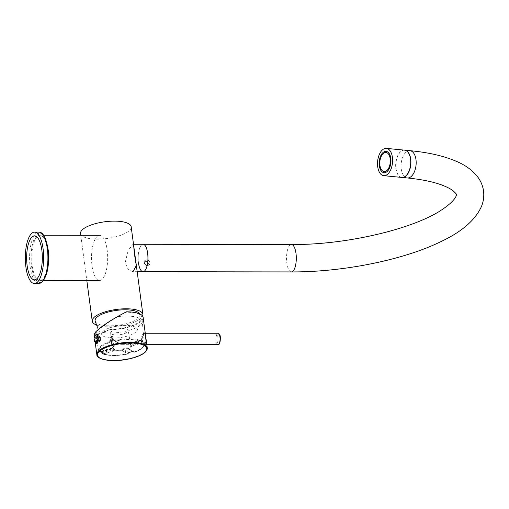 <?xml version="1.0" encoding="UTF-8"?>
<svg xmlns="http://www.w3.org/2000/svg" width="509" height="509" viewBox="0 0 509 509"><rect width="100%" height="100%" fill="white"/><g stroke="black" fill="none" stroke-linecap="round" stroke-linejoin="round"><path stroke-width="0.38" stroke-dasharray="2.54 1.91" d="M80.549 233.529A25.539 8.437 172.4 0 0 97.327 239.173A25.539 8.437 172.4 0 0 131.176 226.772M96.252 324.933A25.539 8.437 172.4 0 0 109.021 326.829A25.539 8.437 172.4 0 0 142.615 316.102M102.71 331.677A17.885 5.911 -7.6 0 1 123.91 325.41A17.885 5.911 -7.6 0 1 136.908 330.627A17.885 5.911 -7.6 0 1 136.119 331.728A17.885 5.911 172.4 0 1 118.642 337.747A17.885 5.911 172.4 0 1 102.252 335.246A17.885 5.911 172.4 0 1 102.71 331.677M139.765 313.945A22.682 7.495 -7.6 0 1 140.064 315.02A22.682 7.495 -7.6 0 1 138.747 317.839A22.682 7.495 -7.6 0 1 114.525 325.652A22.682 7.495 -7.6 0 1 95.119 321.02M143.131 317.4A25.425 8.386 172.3 0 1 141.68 320.797A25.425 8.386 -7.7 0 1 109.435 329.781L98.142 334.534L94.127 334.464M141.375 341.145C141.534 336.513 142.189 333.828 143.341 333.09C144.104 331.683 144.817 332.918 145.485 336.799C146.007 341.386 145.822 344.071 144.925 344.847C143.964 346.279 142.781 345.038 141.375 341.145L142.036 340.992C142.227 336.773 142.864 334.318 143.945 333.624L144.575 333.255L145.472 334.757M96.239 335.978C95.037 337.244 95.896 343.613 97.047 341.965C98.657 340.699 97.798 334.33 96.239 335.978M109.435 329.781L97.601 334.108L95.673 333.624L97.155 331.162C101.336 327.039 108.258 322.191 117.923 316.623L126.436 311.82M109.817 329.374A24.279 8.01 172.3 0 0 142.017 317.75A24.279 8.01 172.3 0 0 126.054 312.221M102.939 332.453A23.993 7.915 -7.7 0 0 140.853 324.538A23.993 7.915 172.3 0 0 142.24 321.529A23.993 7.915 172.3 0 0 142.234 321.427A23.993 7.915 172.3 0 0 117.923 316.623M99.452 351.846A0.573 0.522 -44.8 0 0 100.069 352.241L100.241 351.509A0.573 0.515 129.6 0 1 99.637 351.115L99.452 351.846A23.159 7.641 -7.7 0 1 98.536 350.198A23.159 7.641 -7.7 0 1 99.847 347.011A23.159 7.641 -7.7 0 1 108.614 342.169L109.441 340.763A23.198 7.654 -7.7 0 1 113.641 339.592L114.919 340.413A23.159 7.641 -7.7 0 1 140.509 340.413L140.109 341.094A0.573 0.458 -69.4 0 0 140.509 340.413L141.031 339.592A0.573 0.471 113.5 0 1 140.618 340.26L129.133 343.46A0.573 0.439 106.7 0 1 128.898 343.473L128.898 343.473A0.573 0.439 106.7 0 1 128.624 343.117A9.404 3.105 -7.7 0 1 130.45 344.192L130.8 345.598A9.442 3.118 -7.7 0 1 130.826 345.706L130.826 345.706A9.442 3.118 -7.7 0 1 130.291 347.004A9.442 3.118 -7.7 0 1 128.134 348.417L127.142 347.685A9.404 3.105 -7.7 0 1 123.273 348.76L122.332 350.033L122.898 350.052L122.459 350.726L114.557 350.726L113.66 349.448A0.573 0.439 -73.3 0 0 114.035 348.76A9.404 3.105 -7.7 0 1 112.203 347.685L112.145 348.417A9.442 3.118 -7.7 0 1 112.107 348.232L112.107 348.232A9.442 3.118 -7.7 0 1 112.654 347.004A9.442 3.118 -7.7 0 1 114.811 345.598L115.511 344.192A9.404 3.105 -7.7 0 1 119.38 343.117L120.608 343.982A9.442 3.118 -7.7 0 1 128.058 343.982L128.624 343.117M141.031 339.592A23.198 7.654 -7.7 0 1 143.016 340.756L143.487 342.169A0.573 0.522 135.2 0 1 143.016 342.805A22.587 7.45 -7.7 0 1 134.083 352.241L134.331 351.846L133.212 351.115L132.989 351.503A22.625 7.463 -7.7 0 1 128.892 352.648L127.931 353.952L128.376 353.278L122.898 350.052L123.464 349.448L123.273 348.76M97.97 335.978C99.535 334.337 100.623 340.686 98.988 341.965C97.862 343.607 96.78 337.251 97.97 335.978M113.641 339.592L113.901 340.26L119.78 343.55L114.512 340.642L114.919 340.413L115.149 341.094L120.627 344.319L128.523 344.319L140.109 341.094L140.618 340.26A22.625 7.463 -7.7 0 1 142.552 341.405L143.016 342.805L131.43 346.031A0.573 0.541 164.1 0 1 130.813 345.649L130.813 345.649A0.573 0.541 164.1 0 1 130.8 345.598L131.118 345.35L130.8 345.598M140.28 340.699L128.694 343.925L129.133 343.46A9.976 3.289 -7.7 0 1 131.074 344.599A0.573 0.534 145.4 0 1 130.533 344.389L130.533 344.389A0.573 0.534 145.4 0 1 130.45 344.192M110.618 332.943A8.876 2.927 -7.7 0 1 111.127 331.792A8.876 2.927 -7.7 0 1 120.678 328.719A8.876 2.927 -7.7 0 1 128.211 330.57A8.876 2.927 -7.7 0 1 127.708 331.792A8.876 2.927 -7.7 0 1 118.056 334.871A8.876 2.927 -7.7 0 1 110.618 332.943L112.107 348.232C111.948 347.73 112.794 346.992 114.646 346.012A0.573 0.369 65.3 0 1 114.48 346.031L115.231 344.599A9.976 3.289 -7.7 0 1 119.329 343.46L120.639 344.345L128.338 344.339A0.573 0.394 101.9 0 0 128.523 344.319L129.133 343.46L128.058 343.982A0.573 0.394 101.9 0 0 128.338 344.339A0.573 0.573 0 0 0 128.605 344.332L140.191 341.106M133.212 351.115A23.198 7.654 -7.7 0 1 129.012 352.285L128.026 353.602A23.159 7.641 -7.7 0 1 102.436 353.602L101.622 352.285A0.573 0.471 -66.5 0 0 101.876 352.635L101.876 352.635A0.573 0.471 -66.5 0 0 102.182 352.648A22.625 7.463 -7.7 0 1 100.241 351.509L100.069 352.241A22.587 7.45 -7.7 0 1 109.002 342.805L109.804 341.405A22.625 7.463 -7.7 0 1 113.901 340.26L115.149 341.094A22.587 7.45 -7.7 0 1 140.109 341.094M143.016 340.756A0.573 0.515 129.6 0 1 142.552 341.405L131.074 344.599L131.118 345.35L143.487 342.169A23.159 7.641 -7.7 0 1 144.429 344.001A23.159 7.641 -7.7 0 1 143.099 347.004A23.159 7.641 -7.7 0 1 134.331 351.846L132.989 351.503L134.083 352.241L127.142 347.685M131.118 345.35L131.43 346.031A10.015 3.302 172.3 0 1 128.605 349.015L128.134 348.417A0.573 0.369 65.3 0 0 128.605 349.015L132.989 351.503M99.802 351.414L101.876 352.635L102.341 353.52A0.573 0.573 0 0 0 102.703 353.959A0.573 0.458 -69.4 0 1 102.436 353.602L114.888 350.033L114.035 348.76M111.573 336.233C110.968 339.433 111.153 341.246 112.12 341.685C113.774 338.479 113.596 336.659 111.573 336.233M115.149 341.094L114.512 340.642A0.573 0.573 0 0 0 114.786 341.049L120.264 344.275A0.573 0.573 0 0 0 120.639 344.345L120.041 343.925L120.627 344.319M109.441 340.763L109.804 341.405L115.231 344.599L115.511 344.192M100.069 352.241L111.649 349.015A10.015 3.302 172.3 0 1 114.48 346.031L108.614 342.169L109.441 342.124L114.811 345.598A0.573 0.369 65.3 0 1 114.646 346.012A0.573 0.573 0 0 0 114.97 345.426L115.365 344.599L119.367 343.486L119.38 343.117M127.982 353.978C117.649 356.058 109.219 356.052 102.703 353.959A0.573 0.458 -69.4 0 0 102.977 353.959L102.182 352.648L113.66 349.448A9.976 3.289 -7.7 0 1 111.719 348.309L111.649 349.015A0.573 0.541 -15.9 0 0 112.145 348.417L111.821 348.627L112.145 348.417A0.573 0.573 0 0 1 111.732 349.034L100.146 352.26M112.203 347.685A0.573 0.534 -34.6 0 1 111.719 348.309L111.649 349.015M129.012 352.285L128.892 352.648L123.464 349.448A9.976 3.289 -7.7 0 0 127.562 348.309M119.329 343.46L114.563 340.699M122.459 350.726L122.332 350.033A9.442 3.118 -7.7 0 1 114.888 350.033A0.573 0.394 101.9 0 1 114.557 350.726L102.977 353.959A22.587 7.45 -7.7 0 0 127.931 353.952L122.459 350.726M146.128 339.586L145.389 344.313L144.575 344.682L142.036 340.992M220.289 337.155C219.977 344.568 218.832 345.783 216.853 340.788C217.158 333.37 218.304 332.161 220.289 337.155M111.668 341.38A2.57 0.916 -90 0 0 112.203 338.065A2.57 0.916 -90 0 0 111.019 336.564A2.57 0.916 -90 0 0 110.994 336.595A2.57 0.916 -90 0 0 110.421 338.969A2.57 0.916 -90 0 0 110.994 341.348A2.57 0.916 -90 0 0 111.668 341.38M111.967 341.647A2.857 1.018 90 0 1 111.217 341.609A2.857 1.018 90 0 1 110.587 338.969A2.857 1.018 90 0 1 111.217 336.334A2.857 1.018 90 0 1 111.248 336.296A2.857 1.018 90 0 1 112.565 337.963A2.857 1.018 90 0 1 111.967 341.647M95.749 334.909A4.339 1.552 -90 0 0 94.744 339A4.339 1.552 -90 0 0 95.762 343.053M96.456 343.289A4.339 1.552 90 0 1 95.075 339.528A4.339 1.552 90 0 1 96.067 334.909A4.339 1.552 90 0 1 96.456 334.655M100.311 337.225A2.227 0.795 90 0 1 100.604 339.363L100.388 339.592A1.712 0.611 -90 0 0 100.101 337.454L99.796 336.869L97.448 336.869L96.901 337.454A1.712 0.611 90 0 1 97.187 339.592L100.388 339.592M100.604 339.363L100.088 339.007A3.143 1.12 -90 0 0 99.796 336.869M97.187 339.592L97.741 339.007L100.088 339.007M96.901 337.454L100.101 337.454M100.438 340.356A2.227 0.795 90 0 1 100.12 341.03A2.227 0.795 90 0 1 99.675 341.164L99.599 340.572A1.712 0.611 -90 0 0 99.815 340.686A1.712 0.611 -90 0 0 100.362 339.764L99.713 341.304L97.365 341.304L97.162 339.764L100.362 339.764M99.675 341.164L98.95 342.112A3.143 1.12 -90 0 0 99.395 341.876A3.143 1.12 -90 0 0 99.713 341.304M97.162 339.764A1.712 0.611 90 0 1 96.615 340.686A1.712 0.611 90 0 1 96.392 340.572L99.599 340.572M96.392 340.572L96.602 342.112L98.95 342.112M99.325 340.718A2.227 0.795 90 0 1 99.032 338.58L99.249 338.351A1.712 0.611 -90 0 0 99.535 340.489L98.129 341.075L95.781 341.075L96.335 340.489A1.712 0.611 90 0 1 96.042 338.351L99.249 338.351M99.032 338.58L97.843 338.937A3.143 1.12 -90 0 0 98.129 341.075M96.042 338.351L95.495 338.937L97.843 338.937M96.335 340.489L99.535 340.489M99.191 337.588A2.227 0.795 90 0 1 99.955 336.78L100.038 337.372A1.712 0.611 -90 0 0 99.815 337.257A1.712 0.611 -90 0 0 99.274 338.18L98.212 336.64L95.864 336.64L96.074 338.18A1.712 0.611 90 0 1 96.615 337.257A1.712 0.611 90 0 1 96.837 337.372L100.038 337.372M99.955 336.78L98.975 335.832A3.143 1.12 -90 0 0 98.212 336.64M96.837 337.372L96.627 335.832L98.975 335.832M96.074 338.18L99.274 338.18M143.023 271.704A13.711 4.893 90.1 0 1 138.461 262.835A13.711 4.893 90.1 0 1 143.061 244.282A13.711 4.893 -89.9 0 0 138.461 262.835M133.511 244.269L133.014 244.269L128.198 250.32L125.119 262.816L128.071 269.134L132.976 271.691L137.175 271.698M149.932 262.854C150.034 264.604 149.226 265.539 147.515 265.66C145.676 265.533 144.524 264.597 144.06 262.848C144.047 261.002 144.938 259.984 146.726 259.781C148.482 259.991 149.551 261.015 149.932 262.854M404.604 150.155A13.711 7.463 -84.5 0 0 396.027 168.524A13.711 7.463 -84.5 0 0 401.957 177.444M404.509 150.142A13.711 7.463 95.5 0 0 395.837 168.504A13.711 7.463 -84.5 0 0 401.862 177.437M146.866 265.125A1.998 1.75 43.4 0 0 146.369 261.384A1.998 1.75 -136.6 0 0 146.866 265.125M147.559 265.424A2.971 2.596 43.4 0 0 149.347 264.686A2.971 2.596 43.4 0 0 149.64 261.639A2.971 2.596 43.4 0 0 146.821 259.87A2.971 2.596 43.4 0 0 145.033 260.608A2.971 2.596 43.4 0 0 144.741 263.656A2.971 2.596 43.4 0 0 147.559 265.424M102.417 279.091A22.625 8.074 90.1 0 1 99.56 280.554A22.625 8.074 90.1 0 1 91.645 261.982A22.625 8.074 90.1 0 1 96.767 236.761A22.625 8.074 90.1 0 1 99.624 235.304A22.625 8.074 90.1 0 1 107.539 253.87A22.625 8.074 90.1 0 1 102.417 279.091M36.992 236.672A22.625 8.074 -89.9 0 0 31.87 261.893A22.625 8.074 -89.9 0 0 39.785 280.465A22.625 8.074 -89.9 0 0 42.641 279.002A22.625 8.074 -89.9 0 0 47.763 253.781A22.625 8.074 -89.9 0 0 39.855 235.215A22.625 8.074 -89.9 0 0 36.992 236.672M96.85 354.671A25.425 8.386 172.3 0 0 118.285 360.086A25.425 8.386 172.3 0 0 145.79 351.274A25.425 8.386 172.3 0 0 147.241 347.876M134.198 352.247C140.936 349.912 144.346 347.163 144.429 344.001L142.234 321.427M128.523 344.319L128.694 343.925M128.605 349.015L134.083 352.241M101.622 352.285A23.198 7.654 -7.7 0 1 99.637 351.115M99.592 352.113L98.536 350.198L95.673 333.624M111.719 348.309L100.241 351.509M111.821 348.627L100.235 351.853M143.341 333.09A0.573 0.496 43.4 0 0 143.945 333.624M144.925 344.847A0.573 0.496 -136.6 0 1 145.046 344.459L145.046 344.459A0.573 0.496 -136.6 0 1 145.389 344.313M218.037 344.682A5.714 2.042 90 0 1 216.128 340.985A5.714 2.042 90 0 1 218.037 333.255M291.39 271.927A13.711 4.893 90.1 0 1 286.828 263.058A13.711 4.893 90.1 0 1 291.434 244.505M409.942 150.67A13.711 7.463 -84.5 0 0 401.277 169.033A13.711 7.463 -84.5 0 0 407.302 177.965M38.716 283.545A25.711 9.175 90.1 0 1 29.719 262.447A25.711 9.175 90.1 0 1 35.541 233.784A25.711 9.175 90.1 0 1 38.792 232.129M36.75 234.859A24.566 8.768 90.1 0 1 48.031 249.162A24.566 8.768 90.1 0 1 42.883 280.822A24.566 8.768 90.1 0 1 31.609 266.519A24.566 8.768 90.1 0 1 36.75 234.859M80.785 235.279L86.823 280.535M136.908 330.627C139.237 325.696 140.287 320.498 140.064 315.02M98.288 329.488L102.252 335.246M95.189 342.372L94.458 336.945M142.24 321.529L142.017 317.75M140.605 340.502L140.63 340.165L128.898 343.473L130.533 344.389L130.8 345.592A0.573 0.573 0 0 0 130.813 345.649L128.211 330.57M127.969 348.57L133.313 351.522L128.955 352.667L128.427 353.354M128.243 348.977L133.721 352.203M112.145 348.423L112.114 347.863L100.203 351.477M145.269 333.255L144.543 333.249L145.479 336.831L145.771 341.787L145.046 344.459L144.575 344.682L146.815 344.682M96.615 340.686L99.815 340.686M100.12 341.03L99.395 341.876M96.615 337.257L99.815 337.257M149.347 264.686L147.305 265.558C144.429 264.826 143.672 263.178 145.033 260.608M39.785 280.465L43.577 280.472M39.855 235.215L43.647 235.222"/><path stroke-width="0.76" d="M142.615 316.102A25.539 8.437 172.4 0 0 142.876 314.428L131.176 226.772A25.539 8.437 172.4 0 0 114.404 221.129A25.539 8.437 172.4 0 0 80.549 233.529L80.785 235.279M142.876 314.428A25.539 8.437 172.4 0 0 126.098 308.785A25.539 8.437 172.4 0 0 92.25 321.185A25.539 8.437 172.4 0 0 96.252 324.933M98.288 329.488L95.119 321.02A22.682 7.495 -7.6 0 1 96.373 317.775A22.682 7.495 -7.6 0 1 119.59 310.045A22.682 7.495 -7.6 0 1 139.765 313.945M94.458 336.945L94.127 334.464L95.686 331.887C102.481 325.518 112.731 318.825 126.436 311.82A25.425 8.386 172.3 0 1 143.131 317.4L147.241 347.876A25.425 8.386 172.3 0 0 125.806 342.462A25.425 8.386 172.3 0 0 98.301 351.274A25.425 8.386 172.3 0 0 96.85 354.671L95.189 342.372M145.472 334.757L146.128 339.586M95.749 334.909A4.339 1.552 90 0 1 95.762 334.89A4.339 1.552 90 0 1 96.296 334.629A4.339 1.552 90 0 1 97.823 338.192A4.339 1.552 90 0 1 96.844 343.034A5.822 5.09 -136.6 0 1 94.483 338.975M95.762 334.89A5.822 5.822 0 0 0 95.762 343.053A4.339 1.552 -90 0 0 96.296 343.314A4.339 1.552 -90 0 0 96.844 343.034M96.456 334.655A4.339 1.552 90 0 1 96.615 334.629A4.339 1.552 90 0 1 98.142 338.192A4.339 1.552 90 0 1 97.162 343.034A4.339 1.552 90 0 1 96.615 343.314A4.339 1.552 90 0 1 96.456 343.289M147.629 253.151A13.711 4.893 90.1 0 1 143.023 271.704A13.711 4.893 -89.9 0 0 147.629 253.151A13.711 4.893 -89.9 0 0 143.061 244.282A13.711 4.893 90.1 0 1 147.629 253.151M132.976 271.691L136.297 265.628L134.281 253.132L133.778 246.814L133.014 244.269M138.461 262.835A13.711 4.893 -89.9 0 0 143.023 271.704L137.175 271.698M401.957 177.444A13.711 7.463 -84.5 0 0 402.053 177.456A13.711 7.463 -84.5 0 0 410.725 159.094A13.711 7.463 -84.5 0 0 404.7 150.161A13.711 7.463 -84.5 0 0 404.604 150.155M390.199 158.738A9.601 5.224 95.5 0 1 386.255 171.018A9.601 5.224 95.5 0 1 379.911 165.336A9.601 5.224 95.5 0 1 383.856 153.056A9.601 5.224 95.5 0 1 390.199 158.738M390.81 158.344A10.74 5.847 95.5 0 1 386.395 172.087A10.74 5.847 95.5 0 1 379.3 165.73A10.74 5.847 95.5 0 1 383.716 151.987A10.74 5.847 95.5 0 1 390.81 158.344M383.735 175.681L401.862 177.437A13.711 7.463 -84.5 0 0 410.534 159.075A13.711 7.463 95.5 0 0 404.509 150.142L386.376 148.386A13.711 7.463 95.5 0 1 392.407 157.319A13.711 7.463 -84.5 0 1 383.735 175.681A13.711 7.463 -84.5 0 1 377.71 166.748A13.711 7.463 95.5 0 1 386.376 148.386M37.691 281.884A25.711 9.175 -89.9 0 0 43.513 253.221A25.711 9.175 -89.9 0 0 34.523 232.123A25.711 9.175 -89.9 0 0 31.272 233.777A25.711 9.175 90.1 0 0 25.45 262.44A25.711 9.175 90.1 0 0 34.44 283.538A25.711 9.175 90.1 0 0 37.691 281.884M31.736 237.251A21.995 7.851 90.1 0 1 41.833 250.059A21.995 7.851 90.1 0 1 37.227 278.41A21.995 7.851 90.1 0 1 27.13 265.603A21.995 7.851 90.1 0 1 31.736 237.251M145.269 333.255L218.037 333.255A5.714 2.042 90 0 1 219.945 336.952A5.714 2.042 90 0 1 218.037 344.682L146.815 344.682M145.339 351.808A24.865 8.201 172.3 0 0 130.431 343.028A24.865 8.201 172.3 0 0 98.899 351.808A24.865 8.201 172.3 0 0 113.806 360.588A24.865 8.201 172.3 0 0 145.339 351.808M133.511 244.269L291.434 244.505A13.711 4.893 90.1 0 1 295.996 253.374A13.711 4.893 90.1 0 1 291.39 271.927L143.023 271.704M291.434 244.505C345.643 245.141 413.48 228.948 441.717 209.854C455.078 200.972 456.306 195.825 456.312 195.278L456.369 194.635C456.815 194.553 455.784 193.318 453.271 190.945C450.859 188.96 446.915 186.943 441.449 184.882C432.695 181.675 421.312 179.372 407.302 177.965A13.711 7.463 -84.5 0 0 415.974 159.603A13.711 7.463 -84.5 0 0 409.942 150.67C429.291 152.496 445.35 156.308 458.119 162.11C465.983 165.629 472.339 170.362 477.2 176.305C480.617 180.593 482.729 185.499 483.55 191.009C484.212 196.595 483.429 201.927 481.215 207.01C474.878 220.473 461.421 232.021 440.845 241.648C403.389 260.042 342.722 272.175 291.39 271.927M34.523 232.123L38.792 232.129A25.711 9.175 90.1 0 1 47.782 253.227A25.711 9.175 90.1 0 1 41.961 281.891A25.711 9.175 90.1 0 1 38.716 283.545L34.44 283.538M86.823 280.535L92.25 321.185M218.037 333.255C219.443 333.745 220.206 335.024 220.321 337.079C220.403 342.188 219.64 344.727 218.037 344.682M96.85 354.671C96.71 357.808 101.94 359.787 112.534 360.614C125.131 360.976 141.209 356.726 145.676 351.668C146.999 350.065 147.527 348.799 147.241 347.876M96.296 334.629L96.615 334.629M96.296 343.314L96.615 343.314M407.302 177.965L402.053 177.456M409.942 150.67L404.7 150.161M43.577 280.472L99.56 280.554M43.647 235.222L99.624 235.304M38.792 232.129C43.017 231.849 46.173 237.9 48.253 250.269C49.43 264.502 47.56 274.949 42.648 281.604L38.716 283.545"/></g></svg>
